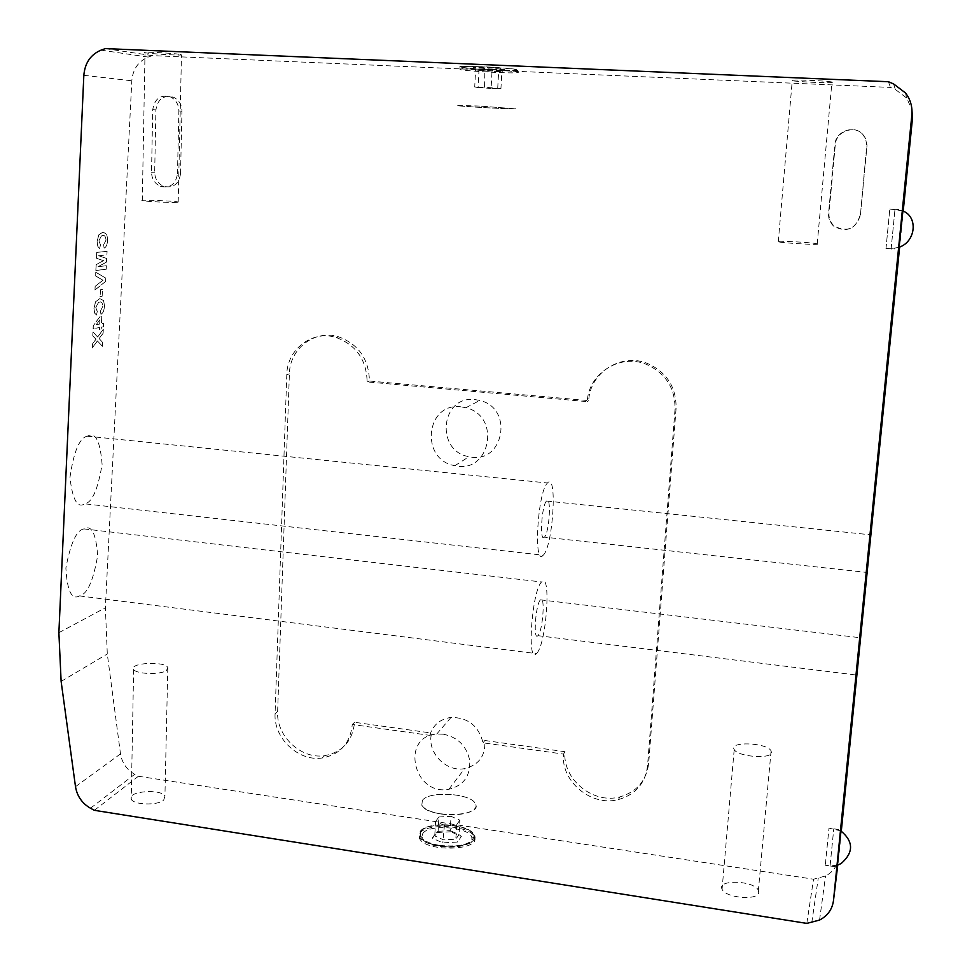 <?xml version="1.0" encoding="UTF-8"?>
<svg xmlns="http://www.w3.org/2000/svg" width="972" height="972" viewBox="0 0 972 972"><rect width="100%" height="100%" fill="white"/><g stroke="black" fill="none" stroke-linecap="round" stroke-linejoin="round"><path stroke-width="0.73" stroke-dasharray="4.86 3.65" d="M439.684 845.397C460.048 847.28 471.529 844.303 474.142 836.479L473.656 834.608C469.61 823.649 427.267 820.927 420.791 831.194L420.22 836.175L421.52 838.034C424.946 841.485 431.009 843.939 439.684 845.397M441.373 814.05C430.839 812.276 424.327 809.312 421.824 805.181L422.383 800.393C428.846 790.564 471.347 793.286 475.43 803.808C479.889 811.049 460.145 817.173 441.373 814.05M422.771 833.563C429.26 823.199 472.55 827.464 471.845 838.435C473.728 849.091 431.872 850.415 423.464 839.869L421.824 836.673L422.771 833.563M450.765 831.753L436.282 832.579L432.224 838.119L442.831 842.894L457.508 842.031L461.372 836.442L450.765 831.753L450.218 830.635L459.063 834.535L455.832 839.176L443.621 839.881L434.763 835.92L438.141 831.315L450.218 830.635L451.008 816.334L459.878 820.174L459.063 834.535L461.372 836.442M459.878 820.174L456.646 824.718L444.411 825.398L442.831 842.894M444.411 825.398L435.541 821.498L434.763 835.92L432.224 838.119M456.646 824.718L455.832 839.176L457.508 842.031M435.541 821.498L438.907 816.99L438.141 831.315L436.282 832.579M438.907 816.99L451.008 816.334M106.033 240.12L103.7 244.652L104.198 248.127C106.203 247.107 107.382 244.446 107.746 240.145L106.786 234.337L102.996 232.029L98.755 234.993L97.176 241.299L97.88 246.524L99.788 248.553L100.493 244.944L98.937 240.898L101.501 235.868L102.692 235.601C104.624 234.969 105.741 236.475 106.033 240.12L103.7 244.652M103.615 244.64L104.113 248.127C106.118 247.107 107.309 244.434 107.673 240.133L106.701 234.337L102.911 232.016L98.682 234.981L97.091 241.299L97.795 246.511L99.703 248.54L100.408 244.932L98.865 240.886L101.416 235.856L102.692 235.601M102.619 235.589C104.551 234.957 105.656 236.463 105.96 240.108M106.908 254.895L107.078 251.371L96.787 252.392L96.507 258.285L103.53 260.654L96.204 264.663L95.924 270.483L106.215 269.244L106.385 265.733L98.172 266.692L106.556 262.063L106.726 258.491L98.694 255.745L106.908 254.895L107.078 251.371M106.993 251.359L96.702 252.38L96.422 258.285L103.457 260.642L96.119 264.651L95.851 270.483L106.13 269.232L106.3 265.721L98.087 266.68L106.483 262.063L106.653 258.479L98.694 255.745M98.609 255.733L106.823 254.883M105.62 281.491L105.778 278.114L95.851 272.269L95.669 275.963L103.044 280.252L95.183 286.303L95.013 289.984L105.62 281.491L105.778 278.114M105.705 278.101L95.766 272.257L95.596 275.951L102.971 280.252L95.098 286.29L95.013 289.984M94.928 289.972L105.535 281.479M102.157 296.205L102.473 289.486L100.481 289.778L100.165 296.509L102.157 296.205L102.473 289.486M102.4 289.474L100.408 289.765L100.165 296.509M100.08 296.496L102.072 296.193M102.85 306.277L100.529 310.919L101.027 314.296C103.02 313.13 104.198 310.42 104.563 306.156L103.591 300.555L99.824 298.586L95.596 301.842L94.017 308.16L94.734 313.227L96.629 315.062L97.334 311.465L95.778 307.614L98.597 302.365L99.521 302.122C101.44 301.344 102.558 302.729 102.85 306.277L100.529 310.919M100.444 310.906L100.942 314.284C102.935 313.118 104.113 310.408 104.478 306.144L103.518 300.542L99.739 298.574L95.523 301.83L93.944 308.148L94.649 313.215L96.544 315.05L97.249 311.453L95.706 307.602L98.524 302.353L99.521 302.122M99.436 302.11C101.367 301.332 102.473 302.717 102.777 306.265M103.348 326.762L103.518 323.287L101.416 323.688L101.768 316.155L100.055 316.459L93.251 325.669L93.105 328.718L99.521 327.491L99.411 329.812L101.137 329.472L101.246 327.163L103.433 326.762L103.603 323.299L101.489 323.7L101.853 316.155L100.14 316.471L93.324 325.669L93.191 328.73L99.606 327.503L99.496 329.824L101.21 329.484L101.319 327.175L103.433 326.762M99.897 319.776L99.691 324.004L96.24 324.648L99.897 319.776L99.764 324.016L96.325 324.66L99.97 319.788M103.117 333.262L103.311 329.362L97.662 336.992L93.033 331.938L92.85 335.887L95.973 339.277L92.462 344.027L92.279 347.964L97.479 340.917L102.485 346.348L102.68 342.46L99.168 338.633L103.117 333.262L103.311 329.362M103.226 329.35L97.589 336.98L92.948 331.926L92.765 335.875L95.9 339.277L92.389 344.015L92.194 347.952L97.394 340.905L102.412 346.336L102.595 342.448L99.168 338.633M99.083 338.62L103.044 333.25M481.565 69.17C502.536 70.203 514.796 71.272 518.343 72.353L517.675 72.645C512.523 73.653 466.548 71.223 460.169 69.595L459.853 68.976L462.405 68.805L481.565 69.17M458.298 105.741C464.689 106.75 510.494 109.192 515.585 108.803L479.573 106.07L458.298 105.741M462.575 67.275C469.269 69.012 518.598 71.357 516.108 69.802C516.497 68.623 475.697 66.011 464.652 66.521C461.603 66.643 460.91 66.886 462.575 67.275M492.792 69.328L473.109 67.347L484.943 67.469L504.614 69.462L492.792 69.328L492.014 71.588L501.868 71.709L475.612 69.96L492.014 71.588L491.091 88.416L500.92 88.634L501.868 71.709L504.614 69.462M500.92 88.634L484.542 87.176L484.943 67.469M484.542 87.176L474.713 86.958L475.612 69.96L473.109 67.347M497.725 88.015L498.672 70.956L500.811 68.538M474.713 86.958L478.066 87.589L478.977 70.713L477.155 68.283M478.066 87.589L491.091 88.416M758.682 892.612L758.391 890.413C754.479 880.389 716.558 879.15 722.074 889.234C725.124 897.861 757.868 900.91 758.682 892.612M420.062 833.138C426.696 822.604 470.035 825.398 474.178 836.649C482.513 850.719 424.873 852.553 419.479 838.265L420.062 833.138M806.809 923.4L813.54 879.21L138.389 776.264L134.695 774.295C126.737 769.727 121.998 762.923 120.504 753.895L107.297 653.986L105.389 607.767L131.803 80.785C132.885 69.133 138.352 61.236 148.206 57.081L152.288 55.623L890.51 87.419L895.346 89.448L906.524 97.929L911.894 109.204M94.369 810.32L138.389 776.264M163.673 800.09L164.924 796.36C161.899 788.389 126.676 791.184 131.232 799.106C133.249 804.986 157.78 805.727 163.673 800.09M180.209 54.383L181.472 54.918C177.985 55.683 139.919 53.047 145.022 52.379C147.343 51.795 173.976 53.314 180.209 54.383M832.469 82.231L831.898 82.474C826.54 83.41 785.242 81.077 792.289 80.239C796.493 79.412 832.494 81.198 832.469 82.231M105.28 48.6L152.288 55.623M888.396 81.733L890.51 87.419M481.699 66.704L459.987 66.546C450.801 67.712 510.993 71.539 517.809 70.227C523.143 69.607 502.22 67.542 481.699 66.704M429.758 735.354C432.99 725.003 440.085 719.013 451.032 717.409C468.115 717.506 478.771 725.975 483.035 742.827L563.517 754.102C560.71 781.452 591.486 807.015 618.52 799.555C635.591 794.574 645.262 783.347 647.534 765.863L675.005 409.479C675.358 388.314 665.844 373.284 646.477 364.378C620.027 353.201 588.267 373.564 587.295 401.63L367.137 381.911C366.565 359.847 356.25 345.048 336.203 337.515C312.389 329.812 286.959 349.276 286.789 374.718L275.076 713.691C273.521 738.21 298.489 761.769 322.194 757.99C340.224 754.503 350.26 743.337 352.289 724.505L429.758 735.354L431.738 733.07C426.113 751.38 445.65 772.509 464.665 768.621C478.989 764.988 485.708 755.609 484.821 740.494L564.999 751.696C562.193 778.949 592.847 804.391 619.772 796.943C636.782 791.986 646.416 780.795 648.676 763.385L676.075 408.447C676.427 387.366 666.962 372.398 647.668 363.54C621.339 352.411 589.7 372.689 588.728 400.634L369.433 381.036C368.874 359.057 358.607 344.319 338.62 336.822C314.916 329.156 289.571 348.547 289.389 373.88L277.627 711.54C276.072 735.962 300.943 759.436 324.575 755.669C342.533 752.182 352.532 741.053 354.561 722.293L431.738 733.07M475.029 399.601L479.816 400.452C514.528 408.398 503.362 465.187 469.087 456.682C435.006 451.385 440.559 395.13 475.029 399.601M180.537 173.769L181.946 111.221C181.788 104.745 179.042 100.104 173.696 97.285C163.697 94.661 157.768 98.865 155.909 109.885L154.682 172.19C154.913 179.006 157.938 183.732 163.733 186.357C173.259 188.349 178.86 184.145 180.537 173.769L177.475 173.781L178.872 110.978C178.702 104.478 175.944 99.812 170.586 96.981C160.55 94.345 154.597 98.573 152.738 109.642L151.523 172.202C151.766 179.042 154.791 183.781 160.623 186.43C170.173 188.422 175.798 184.206 177.475 173.781M903.219 211.094L899.635 247.046M841.302 831.145L838.702 857.243C837.609 865.639 833.235 871.884 825.544 875.979L813.54 879.21M860.414 215.031L867.024 145.411L865.918 139.081L862.978 134.476C854.485 124.538 835.884 131.499 835.276 144.719L828.995 213.123C828.654 218.408 830.465 222.758 834.426 226.184C847.232 232.563 855.895 228.845 860.414 215.031L866.781 145.29L865.663 138.935L862.711 134.306C854.181 124.331 835.495 131.317 834.887 144.597L828.569 213.318C828.229 218.627 830.052 223.001 834.025 226.44C846.904 232.843 855.603 229.113 860.135 215.237M484.821 740.494L483.035 742.827M563.517 754.102L564.999 751.696M352.289 724.505L354.561 722.293M87.978 435.918L87.249 436.185C79.497 437.886 73.726 451.615 69.96 477.386C72.475 499.766 77.408 508.575 84.771 503.824C92.158 502.5 97.941 489.341 102.096 464.361C100.274 441.41 95.56 431.92 87.978 435.918M83.592 529.011C76.484 530.311 70.579 543.299 65.877 567.976C67.177 591.012 71.721 600.319 79.497 595.909L80.457 595.484C87.687 593.406 93.421 580.126 97.637 555.62C96.034 533.373 91.441 524.479 83.859 528.902L83.592 529.011M837.427 865.153L840.926 830.938M899.149 247.24L902.769 210.9M587.295 401.63L588.728 400.634M367.137 381.911L369.433 381.036M443.353 734.188L436.732 734.042C400.039 736.497 413.416 796.311 448.906 789.252C463.68 785.558 470.606 775.899 469.67 760.274C466.548 745.925 457.776 737.226 443.353 734.188M460.935 406.831C425.444 402.189 419.819 460.145 454.908 465.661C490.18 474.47 501.613 415.943 465.867 407.718L460.935 406.831M420.147 831.51C426.781 820.988 470.12 823.782 474.263 835.009C482.61 849.054 424.958 850.877 419.564 836.613L420.147 831.51M420.767 831.607L420.196 836.588C425.481 850.512 481.772 848.738 473.631 835.021C469.585 824.062 427.243 821.328 420.767 831.607M422.383 800.393C428.846 790.564 471.347 793.286 475.43 803.808C483.643 816.966 427.145 818.521 421.824 805.181L422.383 800.393M479.573 106.07L457.982 105.401C448.87 105.754 508.842 109.289 515.585 108.803L479.573 106.07M538.099 635.445L537.905 635.664C532.923 641.532 535.608 603.879 540.468 599.846C545.353 594.208 542.923 630.366 538.099 635.445M544.356 537.176C539.375 542.971 541.623 505.221 546.543 501.03C551.61 495.113 549.35 532.863 544.405 537.127L866.562 572.399M536.981 653.087C546.616 642.456 551.379 570.88 541.635 581.973C531.903 590.004 526.569 665.504 536.495 653.621L536.981 653.087M543.214 555.206C553.092 546.641 557.661 471.311 547.491 482.987C537.589 491.431 533.191 567.514 543.214 555.206L84.771 503.824M817.731 244.094L817.221 243.814C812.167 242.393 771.537 240.291 778.268 241.797C782.229 243 817.586 245.053 817.731 244.094M176.928 202.407L178.192 202.042C174.79 200.961 137.295 199.467 142.289 200.621C144.549 201.411 170.756 202.759 176.928 202.407M771.428 752.668L771.088 750.858C766.944 742.584 728.441 741.162 734.2 749.509C737.432 756.629 770.747 759.484 771.428 752.668M166.54 670.498L167.804 667.46C164.705 660.899 128.972 662.807 133.626 669.344C135.703 674.179 160.587 675.042 166.54 670.498M885.954 248.929L889.817 209.004L885.954 248.929M825.398 864.254L828.995 828.132L825.398 864.254M100.991 50.155L148.206 57.081M83.835 75.33L131.803 80.785M58.879 632.699L105.389 607.767M61.127 681.408L107.297 653.986M75.5 786.676L120.504 753.895M90.481 808.23L134.695 774.295M811.79 922.549L818.23 878.384M837.755 865.056L838.702 857.243M893.56 83.908L895.346 89.448M275.076 713.691L277.627 711.54M647.534 765.863L648.676 763.385M675.005 409.479L676.075 408.447M286.789 374.718L289.389 373.88M152.738 109.642L155.909 109.885M178.872 110.978L181.946 111.221M151.523 172.202L154.682 172.19M830.161 864.971L833.769 828.824L830.161 864.971M891.093 249.269L894.993 209.308L891.093 249.269M471.845 838.435L474.142 836.479M423.464 839.869L421.52 838.034M459.853 68.976L459.987 66.546M517.675 72.645L517.809 70.227M464.652 66.521L462.405 68.805M516.108 69.802L518.343 72.353M819.554 920.059L825.544 875.979M905.503 92.96L906.524 97.929M322.194 757.99L324.575 755.669M618.52 799.555L619.772 796.943M646.477 364.378L647.668 363.54M336.203 337.515L338.62 336.822M170.586 96.981L173.696 97.285M160.623 186.43L163.733 186.357M448.906 789.252L464.665 768.621M436.732 734.042L451.032 717.409M454.908 465.661L469.087 456.682M465.867 407.718L479.816 400.452M419.564 836.613L419.479 838.265M474.263 835.009L474.178 836.649M537.905 635.664L856.308 675.03M540.468 599.846L860.111 637.717M546.543 501.03L870.377 534.794M79.473 595.921L536.495 653.621M83.859 528.902L541.635 581.973M87.249 436.185L547.491 482.987M817.221 243.814L831.898 82.474M778.268 241.797L792.289 80.239M178.192 202.042L181.472 54.918M142.289 200.621L145.022 52.379M734.2 749.509L722.074 889.234M771.088 750.858L758.391 890.413M133.626 669.344L131.232 799.106M167.804 667.46L164.924 796.36M898.991 247.301L891.203 248.723L886.063 248.382L898.918 249.221M902.648 210.839L889.817 209.004L902.781 209.77M837.281 865.202L830.027 865.931L825.252 865.214L837.196 867.012M840.829 830.89L828.995 828.132L840.95 829.857"/><path stroke-width="1.46" d="M806.809 923.4L94.369 810.32L90.481 808.23C82.11 803.37 77.116 796.189 75.5 786.676L61.127 681.408L58.879 632.699L83.835 75.33C84.916 62.973 90.627 54.578 100.991 50.155L105.28 48.6L888.396 81.733L893.56 83.908L905.503 92.96C910.448 99.399 912.562 106.774 911.845 115.048L833.514 900.327C832.36 909.209 827.707 915.794 819.554 920.059L806.809 923.4M911.894 109.204L912.453 118.596L903.219 211.094M899.635 247.046L841.302 831.145M840.926 830.938L837.427 865.153M902.769 210.9L899.149 247.24M866.623 572.459L870.377 534.794L866.623 572.459M856.405 674.799L860.111 637.717L856.405 674.799M833.514 900.327L837.755 865.056M911.845 115.048L912.453 118.596M837.281 865.202L841.072 863.586C853.781 852.493 853.695 841.594 840.829 830.89M898.991 247.301C915.806 241.797 918.479 216.744 902.648 210.839"/></g></svg>
